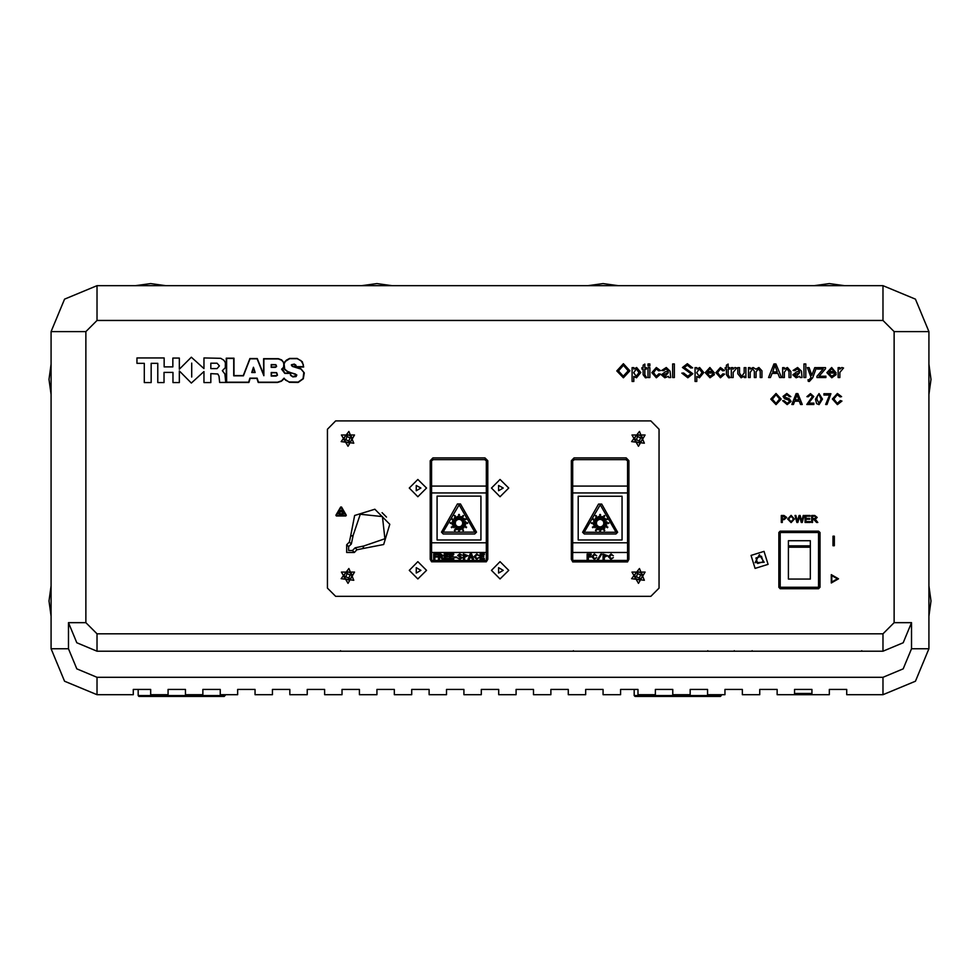 <?xml version="1.0" encoding="UTF-8"?>
<svg xmlns="http://www.w3.org/2000/svg" width="980" height="980" viewBox="0 0 980 980"><rect width="100%" height="100%" fill="white"/><g stroke="black" fill="none" stroke-linecap="round" stroke-linejoin="round"><path stroke-width="1.47" d="M810.374 547.232L810.374 540.715L788.447 540.715L788.447 579.094L810.374 579.094L810.374 547.232L788.447 547.232M572.712 560.474L596.894 560.474L600.887 554.055L601.732 554.055L597.739 560.474L627.531 560.474L627.531 561.883L572.712 561.883L572.712 460.049M572.712 486.092L627.531 486.092L627.531 460.049M627.531 486.092L627.531 492.965L572.712 492.965M572.712 542.785L627.531 542.785L627.531 552.5L572.712 552.5M431.568 560.401L486.386 560.401L486.386 561.797L431.568 561.81L431.568 460.049M431.568 486.043L486.386 486.043L486.386 460.049M486.386 486.043L486.386 492.928L431.568 492.928M431.568 542.749L486.386 542.749L486.386 552.438L431.568 552.438M486.386 561.81L431.568 561.81M634.195 695.567L721.219 695.567L720.398 696.388L635.028 696.388L634.195 695.567L634.195 689.455L620.524 689.455L620.524 694.673L603.116 694.673L603.116 689.455L585.721 689.455L585.721 694.673L568.314 694.673L568.314 689.455L550.907 689.455L550.907 694.673L533.512 694.673L533.512 689.455L516.105 689.455L516.105 694.673L498.698 694.673L498.698 689.455L481.303 689.455L481.303 694.673L463.895 694.673L463.895 689.455L446.488 689.455L446.488 694.673L429.093 694.673L429.093 689.455L411.686 689.455L411.686 694.673L394.279 694.673L394.279 689.455L376.884 689.455L376.884 694.673L359.476 694.673L359.476 689.455L342.069 689.455L342.069 694.673L324.674 694.673L324.674 689.455L307.267 689.455L307.267 694.673L289.86 694.673L289.86 689.455L272.464 689.455L272.464 694.673L255.057 694.673L255.057 689.455L237.65 689.455L237.65 694.673L220.243 694.673L220.243 689.455L202.848 689.455L202.848 694.673L185.441 694.673L185.441 689.455L168.033 689.455L168.033 694.673L150.638 694.673L150.638 689.455L133.231 689.455L133.231 694.673L97.032 694.673L64.545 681.223L51.083 648.736L64.545 681.223L97.032 694.673L64.545 681.223L51.083 648.736L64.545 681.223L97.032 694.673L128.013 694.673M134.971 285.695L97.032 285.695L64.545 299.157L51.083 331.644L64.545 299.157L97.032 285.695L64.545 299.157L51.083 331.644L64.545 299.157L97.032 285.695L64.545 299.157L51.083 331.644L64.545 299.157L97.032 285.695L64.545 299.157L51.083 331.644L64.545 299.157L97.032 285.695L882.968 285.695L915.455 299.157L928.918 331.644L915.455 299.157L882.968 285.695L915.455 299.157L928.918 331.644L915.455 299.157L882.968 285.695L915.455 299.157L928.918 331.644L894.103 331.644L894.103 622.631L882.968 633.766L97.032 633.766L85.897 622.631L68.49 622.631L68.49 648.736L76.857 668.911L97.032 677.278L882.968 677.278L882.968 694.673L846.769 694.673L846.769 689.455L829.362 689.455L829.362 694.673L811.967 694.673L811.967 689.455L794.56 689.455L794.56 694.673L777.152 694.673L777.152 689.455L759.757 689.455L759.757 694.673L742.35 694.673L742.35 689.455L724.943 689.455L724.943 694.673L707.536 694.673L707.536 689.455L690.141 689.455L690.141 694.673L672.733 694.673L672.733 689.455L655.326 689.455L655.326 694.673L637.931 694.673L637.931 689.455L620.524 689.455M68.49 648.736L51.083 648.736L51.083 331.644L85.897 331.644L97.032 320.509L97.032 285.695L882.968 285.695L915.455 299.157L928.918 331.644L928.918 648.736L915.455 681.223L882.968 694.673L915.455 681.223L928.918 648.736L915.455 681.223L882.968 694.673L915.455 681.223L928.918 648.736L928.918 616.714M157.854 695.567L225.155 695.567L225.155 694.673L224.334 696.388L138.964 696.388L138.131 695.567L157.854 695.567M820.358 694.685L789.99 694.685M780.227 531.123L780.227 532.495L778.855 532.495L780.227 531.123L818.594 531.123L818.594 532.495L780.227 532.495L780.227 587.314L778.855 587.314L778.855 532.495L780.227 531.123M780.227 587.314L780.227 588.686L778.855 587.314L780.227 588.686L818.594 588.686L818.594 532.495L819.966 532.495L819.966 587.314L780.227 587.314M346.651 544.709L348.586 546.644L348.586 550.527L352.469 550.527L354.405 552.463L346.651 552.463L346.651 544.709L349.333 542.026L350.24 542.932L351.269 543.974L348.586 546.644M349.333 542.026L350.607 536.268L353.18 535.325L351.269 543.974M352.469 550.527L355.14 547.845L356.977 549.67L354.405 552.463M350.607 536.268L354.613 515.468L374.875 509.257L389.856 524.239L383.646 544.5L362.845 548.506L363.788 545.934L384.92 538.792L382.506 516.607L360.322 514.194L353.18 535.325M97.032 633.766L97.032 651.173L76.857 642.807L68.49 622.631M882.968 633.766L882.968 651.173L97.032 651.173M845.03 285.695L882.968 285.695L882.968 320.509L894.103 331.644M97.032 677.278L97.032 694.673M894.103 622.631L911.51 622.631L903.144 642.807L882.968 651.173M882.968 677.278L903.144 668.911L911.51 648.736L928.918 648.736L928.918 363.666M768.014 564.394L755.053 568.388L751.06 555.415L764.02 551.422L768.014 564.394M417.872 578.947L426.496 570.323L417.872 561.687L409.236 570.323L417.872 578.947M500.094 578.947L508.718 570.323L500.094 561.687L491.458 570.323L500.094 578.947M500.094 496.725L508.718 488.101L500.094 479.465L491.458 488.101L500.094 496.725M417.872 496.725L426.496 488.101L417.872 479.465L409.236 488.101L417.872 496.725M764.143 562.336L755.127 562.667L759.341 554.705L764.143 562.336M838.464 578.812L831.273 574.66L831.273 582.965L838.464 578.812M837.373 578.812L831.824 575.615L831.824 582.022L837.373 578.812M420.971 488.101L416.316 485.419L416.316 490.784L420.971 488.101M503.181 570.323L498.538 567.641L498.538 573.006L503.181 570.323M420.971 570.323L416.316 567.641L416.316 573.006L420.971 570.323M503.181 488.101L498.538 485.419L498.538 490.784L503.181 488.101M347.986 583.333L354.503 572.026L341.457 572.026L347.986 583.333M347.986 446.304L354.503 434.998L341.457 434.998L347.986 446.304M638.495 446.304L645.024 434.998L631.965 434.998L638.495 446.304M638.495 583.333L645.024 572.026L631.965 572.026L638.495 583.333M341.163 441.588L353.841 443.254L348.941 431.445L341.163 441.588M341.163 578.629L353.841 580.295L348.941 568.486L341.163 578.629M631.671 578.629L644.35 580.295L639.45 568.486L631.671 578.629M631.671 441.588L644.35 443.254L639.45 431.445L631.671 441.588M734.326 650.696L734.792 651.173L734.326 650.696M573.447 650.696L572.982 651.173L573.447 650.696M755.899 557.988L761.46 556.273L763.175 561.822L757.614 563.537L755.899 557.988L761.46 556.273L763.175 561.822L757.614 563.537L755.899 557.988M179.328 370.967L191.406 383.009L203.999 371.555L203.999 382.568L210.835 382.568L210.835 373.686L217.805 374.041L218.993 376.173L219.667 382.506L225.768 382.506L224.91 374.005L222.387 370.734L225.253 367.782L225.4 362.674L223.942 360.224L220.757 358.312L203.999 357.97L203.999 368.59L191.406 357.149L179.328 369.178L179.328 358.019L172.897 358.019L172.897 366.888L164.211 366.888L164.211 357.921L136.992 357.921L136.992 363.372L144.305 363.372L144.305 382.58L151.141 382.58L151.141 363.274L157.768 363.274L157.768 382.58L164.015 382.58L164.015 372.437L172.995 372.437L172.995 382.58L179.328 382.58L179.328 370.967M217.07 368.578L219.398 365.883L217.07 363.188L210.835 363.188L210.835 368.578L217.07 368.578M191.688 363.078L191.688 377.067L191.688 363.078M707.744 650.696L707.266 651.173L707.744 650.696M752.138 650.696L751.672 651.173L752.138 650.696M340.489 650.696L340.023 651.173M818.594 531.123L819.966 532.495L818.594 531.123M819.966 587.314L818.594 588.686L819.966 587.314M823.923 393.691L830.942 393.691L827.01 404.507L825.601 404.507L829.545 395.087L823.923 395.087L823.923 393.691M782.604 400.71L784.147 400.71L787.124 403.38L789.623 401.469L788.459 399.987L784.637 398.774L783.02 396.41L786.83 393.409L790.885 396.63L789.341 396.63L786.891 394.671L784.564 396.3L784.956 397.268L789.268 398.75L791.166 401.396L787.185 404.642L782.604 400.71M770.795 399.166L776.001 393.409L781.195 399.044L775.989 404.642L770.795 399.166M836.185 372.988L828.713 372.988L831.763 376.369L834.409 374.409L836.185 374.617L831.763 377.79L826.936 372.706L831.64 367.463L836.185 372.988M816.965 377.606L816.965 376.283L823.237 369.007L817.32 369.068L817.32 367.647L825.503 367.647L825.503 368.774L819.047 376.271L825.858 376.185L825.858 377.606L816.965 377.606M802.02 377.606L800.231 377.606L799.705 376.332L796.103 377.79L792.759 374.911L796.679 371.788L799.705 371.2L797.377 368.897L794.89 370.673L793.114 370.465L797.622 367.463L801.481 371.2L802.02 377.606M789.023 377.606L789.023 371.567L786.989 368.897L784.392 372.167L784.392 377.606L782.616 377.606L782.616 367.647L784.221 367.647L784.257 369.093L787.381 367.463L790.799 371.506L790.799 377.606L789.023 377.606M779.529 377.606L777.826 373.343L772.117 373.343L770.439 377.606L768.516 377.606L773.906 363.911L775.866 363.911L781.599 377.606L779.529 377.606M760.198 377.606L760.198 371.334L758.459 368.897L756.095 371.837L756.095 377.606L754.318 377.606L754.318 371.138L752.628 368.897L750.227 372.449L750.227 377.606L748.451 377.606L748.451 367.647L750.043 367.647L750.092 369.08L753.069 367.463L755.923 369.203L758.937 367.463L761.975 370.795L761.975 377.606L760.198 377.606M744.359 377.606L744.31 376.099L741.174 377.79L737.769 373.797L737.769 367.647L739.545 367.647L739.545 373.16L741.578 376.369L744.175 372.964L744.175 367.647L745.952 367.647L745.952 377.606L744.359 377.606M729.941 377.643L728.691 377.79L726.376 374.764L726.376 369.068L725.139 369.068L725.139 367.647L726.376 367.647L726.376 365.124L728.164 364.082L728.164 367.647L729.757 367.647L729.757 369.068L728.164 369.068L728.164 374.826L729.941 377.643M714.457 372.988L706.984 372.988L710.035 376.369L712.681 374.409L714.457 374.617L710.035 377.79L705.196 372.706L709.912 367.463L714.457 372.988M690.79 368.002L687.409 365.332L684.199 367.365L692.921 373.723L687.789 377.79L681.884 373.135L683.673 372.988L687.727 376.185L691.145 373.895L682.423 367.5L687.323 363.727L692.566 367.855L690.79 368.002M672.635 377.606L672.635 363.911L674.412 363.911L674.412 377.606L672.635 377.606M660.532 374.078L656.355 377.79L651.81 372.645L656.355 367.463L660.348 370.599L658.572 370.844L656.38 368.897L653.587 372.621L656.318 376.369L658.756 373.87L660.532 374.078M648.074 365.871L648.074 363.911L649.85 363.911L649.85 365.871L648.074 365.871M648.074 377.606L648.074 367.647L649.85 367.647L649.85 377.606L648.074 377.606M633.876 369.093L636.645 367.463L640.773 372.547L636.449 377.79L633.84 376.479L633.84 381.526L632.063 381.526L632.063 367.647L633.84 367.647L633.876 369.093M817.761 522.499L816.585 522.499L813.596 519.388L812.53 519.388L812.53 522.499L811.624 522.499L811.624 515.456L814.711 515.456L817.198 517.379L815.225 519.29L817.761 522.499M805.033 522.499L805.033 515.456L810.068 515.456L810.068 516.276L805.952 516.276L805.952 518.469L809.786 518.469L809.786 519.29L805.952 519.29L805.952 521.666L810.252 521.666L810.252 522.499L805.033 522.499M802.216 522.499L801.248 522.499L799.594 516.301L797.818 522.499L796.863 522.499L794.976 515.456L795.932 515.456L797.316 521.507L799.043 515.456L800.182 515.456L801.677 521.507L803.183 515.456L804.127 515.456L802.216 522.499M781.366 515.456L784.024 515.456L786.756 517.501L784.098 519.657L782.273 519.657L782.273 522.499L781.366 522.499L781.366 515.456M791.056 515.358L794.437 518.984L791.056 522.585L787.663 519.057L791.056 515.358M833.049 545.787L833.049 536.195L834.298 536.195L834.298 545.787L833.049 545.787M295.948 366.03L296.021 366.961L303.641 366.961L302.391 361.755L297.234 358.423L289.651 358.447L286.344 360.101L284.016 362.906L281.664 359.942L278.296 358.656L263.596 358.656L263.596 374.311L257.275 358.521L249.851 358.521L243.236 375.548L234.036 375.548L234.036 358.215L226.294 358.215L226.294 382.47L248.896 382.47L250.157 378.452L256.895 378.452L258.255 382.47L277.585 382.47L281.358 381.22L284.065 378.782L289.455 382.359L298.214 382.384L303.249 378.831L304.253 372.853L300.872 368.701L291.844 365.846L291.893 364.609L293.914 364.278L295.948 366.03M623.354 363.727L629.92 370.783L623.354 377.79L616.751 370.93L623.354 363.727M646.653 377.643L645.404 377.79L643.088 374.764L643.088 369.068L641.851 369.068L641.851 367.647L643.088 367.647L643.088 365.124L644.877 364.082L644.877 367.647L646.469 367.647L646.469 369.068L644.877 369.068L644.877 374.826L646.653 377.643M670.675 377.606L668.899 377.606L668.36 376.332L664.759 377.79L661.427 374.911L665.334 371.788L668.36 371.2L666.045 368.897L663.558 370.673L661.782 370.465L666.278 367.463L670.136 371.2L670.675 377.606M696.878 369.093L699.647 367.463L703.775 372.547L699.451 377.79L696.841 376.479L696.841 381.526L695.053 381.526L695.053 367.647L696.841 367.647L696.878 369.093M724.6 374.078L720.423 377.79L715.878 372.645L720.423 367.463L724.416 370.599L722.64 370.844L720.447 368.897L717.654 372.621L720.386 376.369L722.823 373.87L724.6 374.078M736.703 368.015L733.138 372.437L733.138 377.606L731.362 377.606L731.362 367.647L732.967 367.647L732.967 369.191L735.024 367.463L736.703 368.015M803.967 377.606L803.967 363.911L805.756 363.911L805.756 377.606L803.967 377.606M816.426 367.647L812.604 377.778L809.308 381.526L808.231 381.343L808.071 379.75L808.978 379.922L811.048 377.557L807.348 367.647L809.162 367.647L811.857 375.352L814.711 367.647L816.426 367.647M843.486 368.015L839.921 372.437L839.921 377.606L838.145 377.606L838.145 367.647L839.75 367.647L839.75 369.191L841.808 367.463L843.486 368.015M796.128 393.543L797.879 393.543L802.228 404.507L800.587 404.507L799.337 401.139L794.67 401.139L793.42 404.507L791.779 404.507L796.128 393.543M813.939 404.507L806.773 404.507L812.395 396.582L810.399 394.805L808.316 396.777L806.908 396.63L810.423 393.543L813.804 396.569L808.573 403.099L813.939 403.099L813.939 404.507M815.483 399.105L818.998 393.543L822.514 399.105L818.998 404.642L816.548 403.589L815.483 399.105M840.362 400.636L841.906 401.004L837.435 404.642L832.351 398.946L837.398 393.409L841.624 396.594L840.081 396.925L837.324 394.671L833.894 398.934L837.288 403.38L840.362 400.636M784.135 518.837L785.838 517.526L782.273 516.276L782.273 518.837L784.135 518.837M793.518 518.984L791.068 516.191L788.582 519.082L791.044 521.764L793.518 518.984M814.539 518.567L816.279 517.366L814.772 516.191L812.53 516.191L812.53 518.567L814.539 518.567M303.371 364.597L303.371 366.692L296.279 366.692L295.85 364.989L294.233 364.033L291.329 364.952L292.273 366.373L301.032 369.105L303.837 372.351L303.016 378.697L298.153 382.114L289.186 382.004L285.584 380.081L284.078 378.17L281.517 380.816L277.548 382.188L258.451 382.188L257.091 378.182L249.961 378.182L248.687 382.188L226.564 382.188L226.564 358.484L233.755 358.484L233.755 375.818L243.432 375.818L250.047 358.803L257.091 358.803L263.865 375.732L263.865 358.937L278.271 358.937L281.505 360.175L283.392 362.049L283.882 364.193L283.612 367.218L281.615 369.227L284.776 373.368L290.3 373.368L290.57 375.291L292.849 376.896L296.058 376.528L296.854 374.936L287.557 371.383L284.641 369.093L284.065 363.788L285.401 361.387L289.725 358.717L297.173 358.68L301.007 360.628L303.371 364.597M282.485 369.093L284.96 373.098L290.546 373.098L290.839 375.181L292.898 376.614L296.548 375.475L295.543 374.115L287.422 371.628L284.408 369.252L283.796 367.439L282.485 369.093M251.75 372.547L253.404 367.316L255.18 372.547L251.75 372.547M271.19 372.523L276.617 372.657L277.414 375.181L276.078 376.124L271.19 376.124L271.19 372.523M271.19 364.548L275.858 364.683L276.544 366.52L275.404 367.377L271.19 367.377L271.19 364.548M275.282 364.817L271.46 364.817L271.46 367.096L275.919 366.863L276.348 365.577L275.282 364.817M253.416 368.186L252.117 372.265L254.8 372.265L253.416 368.186M276.005 372.792L271.46 372.792L271.46 375.855L276.838 375.512L277.144 373.576L276.005 372.792M628.143 370.783L623.366 365.332L618.527 370.967L623.329 376.185L628.143 370.783M638.997 372.584L636.375 368.897L633.656 372.719L636.302 376.369L638.997 372.584M668.36 372.633L663.203 374.85L665.2 376.369L668.36 372.633M701.999 372.584L699.377 368.897L696.658 372.719L699.304 376.369L701.999 372.584M709.949 368.897L707.156 371.567L712.681 371.567L709.949 368.897M774.874 365.344L772.681 371.922L777.263 371.922L774.874 365.344M799.705 372.633L794.535 374.85L796.544 376.369L799.705 372.633M831.677 368.897L828.884 371.567L834.409 371.567L831.677 368.897M775.989 403.38L779.651 399.032L776.013 394.671L772.338 399.191L775.989 403.38M798.872 399.865L797.01 394.805L795.135 399.865L798.872 399.865M818.998 403.38L821.105 399.093L818.986 394.805L817.528 395.565L816.891 399.093L818.998 403.38M628.903 489.143L627.531 489.461L628.903 489.192M571.34 489.192L572.712 489.461L571.34 489.143M487.758 489.143L486.386 489.461L487.758 489.192M430.196 489.192L431.568 489.461L430.196 489.143M627.531 542.785L627.531 492.965M627.531 560.474L627.531 552.5M609.646 556.75L611.018 558.673L613.345 557.596L610.957 559.384L608.311 556.701L610.993 553.982L613.345 555.758L611.018 554.705L609.646 556.75L611.018 558.649L613.345 557.62M603.068 559.311L603.068 554.055L607.588 555.66L604.305 557.265L604.305 559.311L603.068 559.311L603.068 554.055L607.588 555.672M592.998 556.75L594.37 558.673L596.698 557.596L594.309 559.384L591.663 556.701L594.346 553.982L596.698 555.758L594.37 554.705L592.998 556.75L594.37 558.649L596.698 557.62M587.143 559.311L587.143 554.055L591.246 554.055L591.246 554.778L588.368 554.778L588.368 556.322L590.634 556.322L590.634 557.044L588.368 557.044L588.368 559.311L587.143 559.311L587.143 554.055L591.246 554.068L591.246 554.778M588.368 556.322L590.634 556.334L590.634 557.044M588.368 557.069L588.368 559.311M591.663 556.714L594.346 553.982L596.698 555.758M596.894 560.474L597.739 560.474M596.796 560.646L600.887 554.068L601.72 554.068M604.305 557.289L604.305 559.311M604.305 556.603L606.253 555.672L604.305 554.705L604.305 556.603L606.253 555.66M608.311 556.714L610.993 553.982L613.345 555.758M584.227 532.238L616.016 532.238L600.238 504.872L584.227 532.238L616.016 532.238M599.968 519.437L598.425 516.46L599.209 519.547L598.4 519.853L596.11 515.48L595.497 515.823L598.143 520.013L595.313 518.2L597.543 520.478L596.991 521.152L592.814 518.506L592.471 519.118L596.845 521.421L593.488 521.262L596.563 522.132L596.428 522.989L591.491 522.781L591.491 523.479L596.428 523.283L593.451 524.827L596.538 524.043L596.845 524.851L592.471 527.154L592.814 527.755L596.991 525.109L597.384 525.611L595.007 527.755L597.469 525.721L598.143 526.26L595.497 530.437L596.11 530.793L598.4 526.407L598.253 529.764L599.123 526.689L599.968 526.836L599.772 531.773L600.471 531.773L600.274 526.836L601.818 529.812L601.034 526.726L601.843 526.407L604.133 530.793L604.746 530.437L602.1 526.26L604.93 528.073L602.7 525.782L603.251 525.109L607.429 527.755L607.784 527.154L603.398 524.851L606.755 525.01L603.68 524.141L603.815 523.283L608.764 523.479L608.764 522.781L603.815 522.989L603.741 522.352L606.853 521.691L603.705 522.23L603.398 521.421L607.784 519.118L607.429 518.506L603.251 521.152L605.064 518.334L602.774 520.552L602.1 520.013L604.746 515.823L604.133 515.48L601.843 519.853L601.99 516.509L601.132 519.572L600.274 519.437L600.471 514.5L599.772 514.5L599.968 519.437L598.425 516.46M599.209 519.547L598.4 519.853L596.11 515.48L595.497 515.823M598.143 520.013L595.313 518.2M597.543 520.478L596.991 521.152L592.814 518.518L592.471 519.118M596.845 521.421L593.488 521.262M596.563 522.132L596.428 522.989L591.479 523.136M608.764 523.136L603.815 522.989L603.741 522.352M606.853 521.691L603.705 522.23L603.398 521.421M607.784 519.118L607.429 518.518L603.251 521.152L602.872 520.649M605.236 518.518L602.774 520.552L602.1 520.013M604.746 515.823L604.133 515.48L601.843 519.853L601.255 519.608M602.235 516.582L601.132 519.572L600.274 519.437M578.2 496.199L578.2 540.041L622.043 540.041L622.043 496.199L578.2 496.199L622.043 496.199M617.67 532.238L601.671 504.051L598.584 504.051L582.586 532.238L584.362 534.014L615.881 534.014L617.67 532.238L601.671 504.051L598.584 504.051L582.586 532.238M596.502 523.908L593.39 524.582M596.845 524.851L592.471 527.154M597.384 525.611L595.007 527.755M598.143 526.26L595.497 530.437M598.988 526.652L598.008 529.69M599.968 526.836L599.772 531.773M600.471 531.773L600.274 526.836M601.818 529.812L601.034 526.726M604.746 530.437L602.1 526.26M604.93 528.073L602.7 525.782M607.784 527.154L603.398 524.851M606.755 525.01L603.68 524.141M600.471 514.5L599.772 514.5M486.386 542.749L486.386 492.928M486.386 560.401L486.386 552.438M480.114 559.237L480.114 553.994L484.426 553.994L484.426 554.729L481.352 554.729L481.352 556.187L483.716 556.187L483.716 556.91L481.352 556.91L481.352 558.514L484.426 558.514L484.426 559.237L480.114 559.237L480.114 553.994L484.426 554.019L484.426 554.729M475.386 556.689L476.758 558.6L479.085 557.534L476.697 559.311L474.051 556.64L476.733 553.921L479.085 555.697L476.758 554.655L475.386 556.689L476.758 558.588L479.085 557.547M468.097 559.237L470.155 553.994L471.649 553.994L473.646 559.237L472.397 559.237L471.931 557.926L469.726 557.926L469.261 559.237L468.085 559.237L470.155 553.994L471.649 554.019L473.634 559.237M463.369 559.237L463.369 553.994L467.889 555.599L464.594 557.204L464.594 559.237L463.369 559.237L463.369 553.994L467.889 555.611M462.021 555.195L459.779 554.655L458.836 555.305L462.229 557.73L459.779 559.311L457.305 557.853L459.853 558.588L461.004 557.841L457.611 555.391L459.791 553.921L462.021 555.195L459.791 553.945L457.611 555.403M454.218 557.632L454.218 556.983L456.582 556.983L456.582 557.632L454.218 557.632L454.218 556.983L456.582 556.995L456.582 557.632M449.391 559.237L449.391 553.994L453.703 553.994L453.703 554.729L450.616 554.729L450.616 556.187L452.981 556.187L452.981 556.91L450.616 556.91L450.616 558.514L453.703 558.514L453.703 559.237L449.391 559.237L449.391 553.994L453.703 554.019L453.703 554.729M444.246 559.237L444.246 553.994L448.558 553.994L448.558 554.729L445.484 554.729L445.484 556.187L447.848 556.187L447.848 556.91L445.484 556.91L445.484 558.514L448.558 558.514L448.558 559.237L444.246 559.237L444.246 553.994L448.558 554.019L448.558 554.729M438.391 559.237L438.391 553.994L440.632 553.994L443.009 555.501L441.919 556.873L443.327 559.237L441.98 559.237L440.829 557.057L439.628 557.057L439.628 559.237L438.391 559.237L438.391 553.994L440.632 554.019L443.009 555.513M433.662 559.237L433.662 553.994L437.766 553.994L437.766 554.729L434.899 554.729L434.899 556.248L437.154 556.248L437.154 556.983L434.899 556.983L434.899 559.237L433.662 559.237L433.662 553.994L437.766 554.019L437.766 554.729M434.899 556.248L437.154 556.273L437.154 556.983M434.899 556.995L434.899 559.237M441.919 556.873L443.315 559.237M439.628 557.069L439.628 559.237M439.628 556.42L441.784 555.513L439.628 554.655L439.628 556.395L441.784 555.489M445.484 556.187L447.848 556.199L447.848 556.91M445.484 558.514L448.558 558.527L448.558 559.237M450.616 556.187L452.981 556.199L452.981 556.91M450.616 558.514L453.703 558.527L453.703 559.237M458.836 555.305L462.229 557.743M457.305 557.877L459.853 558.6L461.004 557.865M464.594 557.216L464.594 559.237M464.594 556.542L466.554 555.623L464.594 554.655L464.594 556.542L466.554 555.599M469.959 557.277L471.686 557.289L470.817 554.839L469.959 557.277L471.686 557.277M474.051 556.652L476.733 553.921L479.085 555.697M481.352 556.187L483.716 556.199L483.716 556.91M481.352 558.514L484.426 558.527L484.426 559.237M443.083 532.189L474.871 532.189L459.093 504.835L443.083 532.189L474.871 532.189M458.824 519.4L457.28 516.423L458.064 519.51L457.256 519.817L454.965 515.443L454.353 515.786L456.999 519.964L456.496 520.356L454.353 517.979L456.398 520.441L455.847 521.115L451.67 518.469L451.327 519.082L455.7 521.372L452.344 521.225L455.418 522.095L455.284 522.94L450.335 522.744L450.335 523.442L455.284 523.246L452.307 524.79L455.394 524.006L455.7 524.815L451.327 527.105L451.67 527.718L455.847 525.072L456.239 525.574L453.863 527.718L456.325 525.672L456.999 526.223L454.353 530.401L454.965 530.756L457.256 526.37L457.109 529.727L457.979 526.652L458.824 526.787L458.628 531.736L459.326 531.736L459.13 526.787L460.674 529.776L459.89 526.677L460.698 526.37L462.989 530.756L463.601 530.401L460.955 526.223L463.785 528.036L461.555 525.745L462.107 525.072L466.284 527.718L466.639 527.105L462.254 524.815L465.61 524.962L462.536 524.104L462.67 523.246L467.619 523.442L467.619 522.744L462.67 522.94L465.708 521.654L462.56 522.181L462.254 521.372L466.639 519.082L466.284 518.469L462.107 521.115L463.92 518.285L461.629 520.515L460.955 519.964L463.601 515.786L462.989 515.443L460.698 519.817L460.845 516.46L459.988 519.535L459.13 519.4L459.326 514.451L458.628 514.451L458.824 519.4L457.28 516.423M459.326 531.736L459.13 526.787M458.064 519.51L457.256 519.817L454.965 515.443L454.353 515.786M456.999 519.964L454.169 518.163M456.398 520.441L455.847 521.115L451.67 518.469L451.327 519.082M455.7 521.372L452.344 521.225M455.418 522.095L455.284 522.94L450.335 523.1M467.619 523.1L462.597 522.316M465.708 521.654L462.56 522.181L462.254 521.372M466.639 519.082L466.284 518.469L462.107 521.115L461.727 520.613M464.091 518.469L461.629 520.515L460.955 519.964M463.601 515.786L462.989 515.443L460.698 519.817L460.11 519.572M461.09 516.534L459.988 519.535L459.13 519.4M437.055 496.149L437.055 540.005L480.898 540.005L480.898 496.149L437.055 496.149L480.898 496.149M476.513 532.189L460.527 504.002L457.44 504.002L441.441 532.189L443.217 533.977L474.737 533.977L476.513 532.189L460.527 504.002L457.44 504.002L441.441 532.189M455.357 523.871L452.246 524.545M455.7 524.815L451.327 527.105M456.239 525.574L453.863 527.718M456.999 526.223L454.353 530.401M457.844 526.615L456.864 529.653M458.824 526.787L458.628 531.736M460.674 529.776L459.89 526.677M463.601 530.401L460.955 526.223M463.785 528.036L461.555 525.745M466.639 527.105L462.254 524.815M465.61 524.962L462.536 524.104M459.326 514.451L458.628 514.451M431.568 482.626L431.568 483.25M486.386 460.686L484.561 459.596L433.393 459.596L431.568 460.686M486.386 483.25L486.386 482.626M572.712 482.626L572.712 483.25M627.531 460.686L625.706 459.596L574.537 459.596L572.712 460.686M627.531 483.25L627.531 482.626M386.463 517.036L382.09 512.65M362.845 548.506L357.088 549.78M340.66 507.04L335.944 515.223L336.397 516.031L345.854 516.031L346.32 515.223L341.591 507.04L340.66 507.04M627.531 561.724L628.903 559.36L628.903 460.686L626.159 457.954L574.084 457.954L571.34 460.686L571.34 559.36L572.712 561.724M627.225 561.883L573.018 561.883M486.386 561.724L487.758 559.36L487.758 460.686L485.014 457.954L432.94 457.954L430.196 460.686L430.196 559.36L431.568 561.724M486.239 561.81L431.715 561.81M327.43 588.135L335.65 596.355L650.83 596.355L659.05 588.135L659.05 429.179L650.83 420.947L335.65 420.947L327.43 429.179L327.43 588.135M345.854 515.529L341.089 507.285L336.361 515.468L345.854 515.529M341.236 510.176L341.089 511.658L339.925 510.47L340.538 511.83L338.835 511.56L340.023 512.724L338.541 512.663L340.023 512.81L338.835 513.973L340.195 513.361L339.925 515.063L341.089 513.875L341.028 515.358L341.175 513.875L342.339 515.063L342.069 513.361L343.429 513.973L342.24 512.81L343.723 512.871L342.24 512.724L343.429 511.56L342.069 512.173L342.339 510.47L341.175 511.658L341.236 510.176M348.868 440.902L350.117 437.876L347.091 436.627L345.842 439.653L350.583 441.992L352.102 438.317L351.208 436.174L347.533 434.655L345.389 435.537L343.87 439.212L344.752 441.368L348.427 442.887L350.583 441.992M350.117 437.876L352.102 438.317M350.35 437.778L351.208 436.174M347.091 436.627L347.533 434.655M346.994 436.394L345.389 435.537M345.842 439.653L343.87 439.212M345.609 439.751L344.752 441.368M348.966 441.135L348.427 442.887M851.988 694.673L882.968 694.673M811.967 694.673L824.143 694.673M777.152 694.673L794.56 694.673M742.35 694.673L759.757 694.673M707.536 694.673L724.943 694.673M155.857 694.673L168.033 694.673M220.243 694.673L237.65 694.673M97.032 320.509L882.968 320.509M85.897 622.631L85.897 331.644M928.918 585.379L928.918 394.989M51.083 648.736L51.083 331.644M813.706 285.695L618.784 285.695M587.461 285.695L392.539 285.695M361.216 285.695L166.294 285.695M237.65 689.455L255.057 689.455M272.464 689.455L289.86 689.455M307.267 689.455L324.674 689.455M342.069 689.455L359.476 689.455M411.686 689.455L429.093 689.455M446.488 689.455L463.895 689.455M481.303 689.455L498.698 689.455M516.105 689.455L533.512 689.455M550.907 689.455L568.314 689.455M724.943 689.455L742.35 689.455M759.757 689.455L777.152 689.455M51.083 364.193L49 379.334L51.083 394.475L49 379.334M928.918 394.475L931 379.334L928.918 364.193L931 379.334M844.503 285.695L829.362 283.612L814.221 285.695L829.362 283.612M618.258 285.695L603.116 283.612L587.976 285.695L603.116 283.612M392.024 285.695L376.884 283.612L361.743 285.695L376.884 283.612M165.779 285.695L150.638 283.612L135.497 285.695L150.638 283.612M928.918 616.187L931 601.046L928.918 585.905L931 601.046M51.083 585.905L49 601.046L51.083 616.187M348.868 577.943L350.117 574.917L347.091 573.655L345.842 576.681L350.583 579.021L352.102 575.358L351.208 573.202L347.533 571.683L345.389 572.577L343.87 576.252L344.752 578.396L348.427 579.915L350.583 579.021M350.117 574.917L352.102 575.358M350.35 574.819L351.208 573.202M347.091 573.655L347.533 571.683M346.994 573.423L345.389 572.577M345.842 576.681L343.87 576.252M345.609 576.779L344.752 578.396M348.966 578.176L348.427 579.915M639.377 577.943L640.626 574.917L637.6 573.655L636.351 576.681L641.092 579.021L642.611 575.358L641.716 573.202L638.041 571.683L635.898 572.577L634.379 576.252L635.273 578.396L638.936 579.915L641.092 579.021M640.626 574.917L642.611 575.358M640.871 574.819L641.716 573.202M637.6 573.655L638.041 571.683M637.514 573.423L635.898 572.577M636.351 576.681L634.379 576.252M636.118 576.779L635.273 578.396M639.475 578.176L638.936 579.915M639.377 440.902L640.626 437.876L637.6 436.627L636.351 439.653L641.092 441.992L642.611 438.317L641.716 436.174L638.041 434.655L635.898 435.537L634.379 439.212L635.273 441.368L638.936 442.887L641.092 441.992M640.626 437.876L642.611 438.317M640.871 437.778L641.716 436.174M637.6 436.627L638.041 434.655M637.514 436.394L635.898 435.537M636.351 439.653L634.379 439.212M636.118 439.751L635.273 441.368M639.475 441.135L638.936 442.887M794.56 693.436L811.967 693.436M810.374 545.897L788.447 545.897M355.14 547.845L363.788 545.934M911.51 648.736L911.51 622.631M861.763 650.696L861.298 651.173L861.763 650.696M573.153 459.461L574.378 459.461M625.877 459.461L627.09 459.461M572.712 561.883L627.531 561.883M432.009 459.461L433.234 459.461M484.733 459.461L485.945 459.461M721.219 695.567L721.219 694.673M138.131 695.567L138.131 689.455"/></g></svg>
